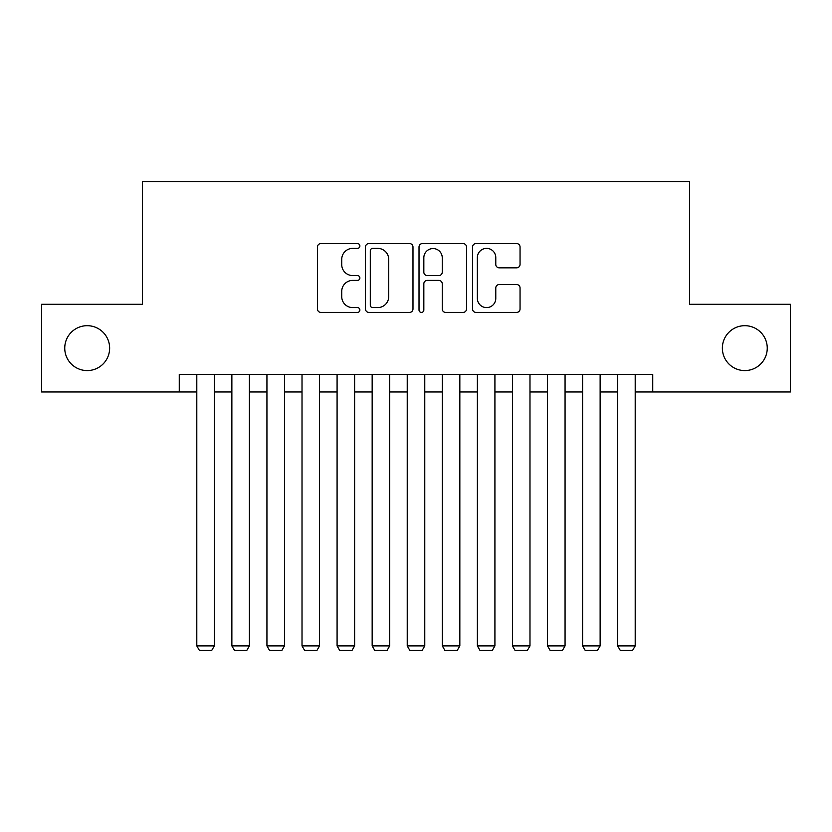 <?xml version="1.0" encoding="UTF-8"?>
<svg xmlns="http://www.w3.org/2000/svg" width="832" height="832" viewBox="0 0 832 832"><rect width="100%" height="100%" fill="white"/><g stroke="black" fill="none" stroke-linecap="round" stroke-linejoin="round"><path stroke-width="1.25" d="M359.882 245.97A2.413 2.413 0 0 0 357.479 243.568L320.902 243.568A3.442 3.442 0 0 0 317.46 247.01L317.46 308.974A3.442 3.442 0 0 0 320.902 312.416L357.479 312.416A2.413 2.413 0 0 0 359.882 310.003A2.413 2.413 0 0 0 357.479 307.601L352.747 307.601A11.014 11.014 0 0 1 341.723 296.577L341.723 291.418A11.014 11.014 0 0 1 352.747 280.394L357.479 280.394A2.413 2.413 0 0 0 359.882 277.992A2.413 2.413 0 0 0 357.479 275.579L352.747 275.579A11.014 11.014 0 0 1 341.723 264.566L341.723 259.397A11.014 11.014 0 0 1 352.747 248.383L357.479 248.383A2.413 2.413 0 0 0 359.882 245.97M722.363 348.13A22.443 22.443 0 0 0 744.806 370.583A22.443 22.443 0 0 0 767.25 348.13A22.443 22.443 0 0 0 744.806 325.686A22.443 22.443 0 0 0 722.363 348.13M64.75 348.13A22.443 22.443 0 0 0 87.194 370.583A22.443 22.443 0 0 0 109.637 348.13A22.443 22.443 0 0 0 87.194 325.686A22.443 22.443 0 0 0 64.75 348.13M516.61 267.831A3.442 3.442 0 0 0 520.052 264.389L520.052 247.01A3.442 3.442 0 0 0 516.61 243.568L475.987 243.568A3.442 3.442 0 0 0 472.545 247.01L472.545 308.974A3.442 3.442 0 0 0 475.987 312.416L516.61 312.416A3.442 3.442 0 0 0 520.052 308.974L520.052 287.976A3.442 3.442 0 0 0 516.61 284.534L499.221 284.534A3.442 3.442 0 0 0 495.778 287.976L495.778 298.386A9.204 9.204 0 0 1 486.574 307.601A9.204 9.204 0 0 1 477.36 298.386L477.36 257.587A9.204 9.204 0 0 1 486.574 248.383A9.204 9.204 0 0 1 495.778 257.587L495.778 264.389A3.442 3.442 0 0 0 499.221 267.831L516.61 267.831M179.265 391.976L41.6 391.976L41.6 304.294L142.438 304.294L142.438 181.542L689.562 181.542L689.562 304.294L790.4 304.294L790.4 391.976L652.735 391.976L652.735 374.442L179.265 374.442L179.265 391.976L196.799 391.976M412.984 247.01A3.442 3.442 0 0 0 409.542 243.568L368.919 243.568A3.442 3.442 0 0 0 365.477 247.01L365.477 308.974A3.442 3.442 0 0 0 368.919 312.416L409.542 312.416A3.442 3.442 0 0 0 412.984 308.974L412.984 247.01M422.458 243.568L463.081 243.568A3.442 3.442 0 0 1 466.523 247.01L466.523 308.974A3.442 3.442 0 0 1 463.081 312.416L445.692 312.416A3.442 3.442 0 0 1 442.25 308.974L442.25 283.837A3.442 3.442 0 0 0 438.807 280.394L427.274 280.394A3.442 3.442 0 0 0 423.831 283.837L423.831 310.003A2.413 2.413 0 0 1 421.418 312.416A2.413 2.413 0 0 1 419.016 310.003L419.016 247.01A3.442 3.442 0 0 1 422.458 243.568M214.334 391.976L231.868 391.976M249.402 391.976L266.937 391.976M284.482 391.976L302.016 391.976M319.55 391.976L337.085 391.976M354.619 391.976L372.164 391.976M389.698 391.976L407.233 391.976M424.767 391.976L442.302 391.976M459.836 391.976L477.381 391.976M494.915 391.976L512.45 391.976M529.984 391.976L547.518 391.976M565.063 391.976L582.598 391.976M600.132 391.976L617.666 391.976M635.201 391.976L652.735 391.976M372.705 248.383A2.413 2.413 0 0 0 370.302 250.796L370.302 305.188A2.413 2.413 0 0 0 372.705 307.601L377.697 307.601A11.014 11.014 0 0 0 388.721 296.577L388.721 259.397A11.014 11.014 0 0 0 377.697 248.383L372.705 248.383M442.25 257.764A9.204 9.204 0 0 0 433.046 248.56A9.204 9.204 0 0 0 423.831 257.764L423.831 272.137A3.442 3.442 0 0 0 427.274 275.579L438.807 275.579A3.442 3.442 0 0 0 442.25 272.137L442.25 257.764M214.334 374.442L214.334 645.902L196.799 645.902L196.799 374.442M214.334 645.902L211.702 650.458L199.43 650.458L196.799 645.902M249.402 374.442L249.402 645.902L231.868 645.902L231.868 374.442M249.402 645.902L246.771 650.458L234.499 650.458L231.868 645.902M284.482 374.442L284.482 645.902L266.937 645.902L266.937 374.442M284.482 645.902L281.85 650.458L269.568 650.458L266.937 645.902M319.55 374.442L319.55 645.902L302.016 645.902L302.016 374.442M319.55 645.902L316.919 650.458L304.647 650.458L302.016 645.902M354.619 374.442L354.619 645.902L337.085 645.902L337.085 374.442M354.619 645.902L351.988 650.458L339.716 650.458L337.085 645.902M389.698 374.442L389.698 645.902L372.164 645.902L372.164 374.442M389.698 645.902L387.067 650.458L374.785 650.458L372.164 645.902M424.767 374.442L424.767 645.902L407.233 645.902L407.233 374.442M424.767 645.902L422.136 650.458L409.864 650.458L407.233 645.902M459.836 374.442L459.836 645.902L442.302 645.902L442.302 374.442M459.836 645.902L457.215 650.458L444.933 650.458L442.302 645.902M494.915 374.442L494.915 645.902L477.381 645.902L477.381 374.442M494.915 645.902L492.284 650.458L480.012 650.458L477.381 645.902M529.984 374.442L529.984 645.902L512.45 645.902L512.45 374.442M529.984 645.902L527.353 650.458L515.081 650.458L512.45 645.902M565.063 374.442L565.063 645.902L547.518 645.902L547.518 374.442M565.063 645.902L562.432 650.458L550.15 650.458L547.518 645.902M600.132 374.442L600.132 645.902L582.598 645.902L582.598 374.442M600.132 645.902L597.501 650.458L585.229 650.458L582.598 645.902M635.201 374.442L635.201 645.902L617.666 645.902L617.666 374.442M635.201 645.902L632.57 650.458L620.298 650.458L617.666 645.902"/></g></svg>
